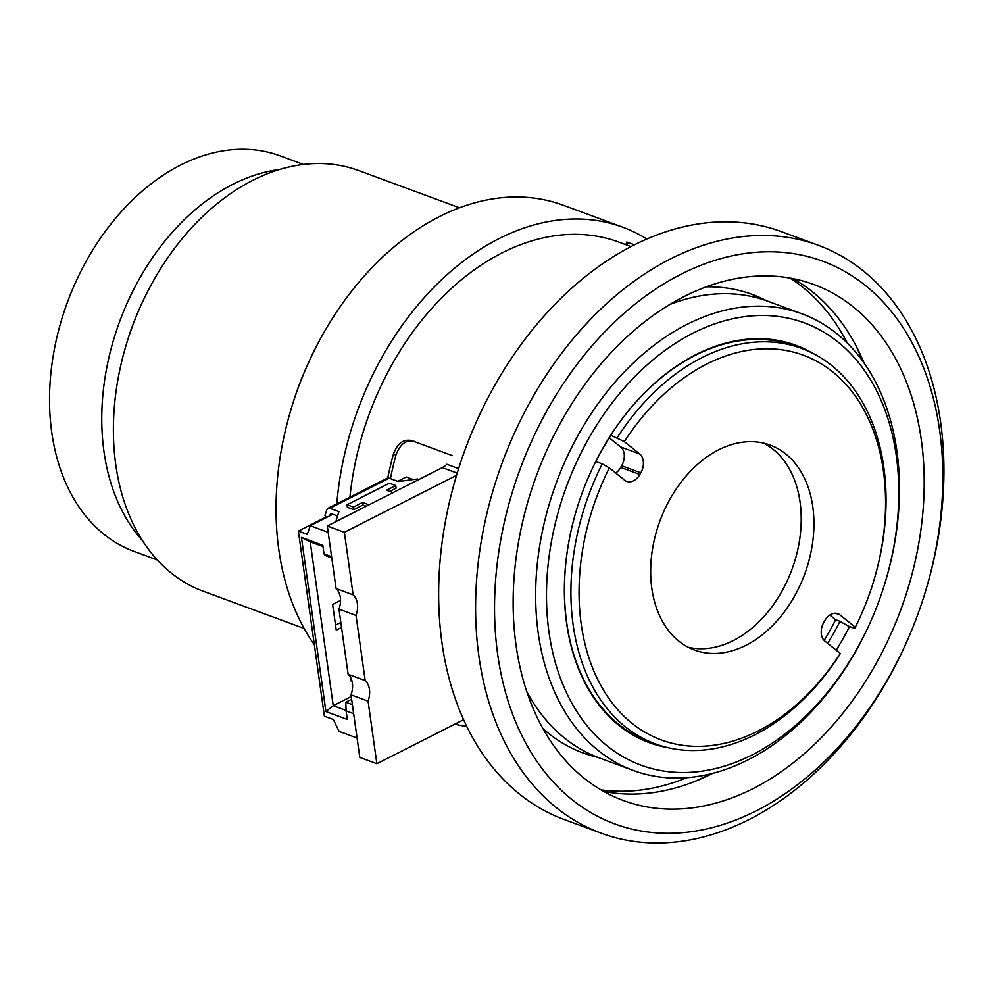 <?xml version="1.0" encoding="UTF-8"?>
<svg xmlns="http://www.w3.org/2000/svg" width="992" height="992" viewBox="0 0 992 992"><rect width="100%" height="100%" fill="white"/><g stroke="black" fill="none" stroke-linecap="round" stroke-linejoin="round"><path stroke-width="1.49" d="M291.301 408.468A224.242 158.286 -69.7 0 1 306.751 366.643M459.482 207.774L358.633 170.537A224.242 158.286 110.3 0 0 252.774 180.333A224.242 158.286 110.3 0 0 139.475 308.698A224.242 158.286 110.3 0 0 126.517 343.79A224.242 158.286 110.3 0 0 115.766 464.74A224.242 158.286 110.3 0 0 203.273 591.232L304.122 628.482M138.756 310.335A191.654 135.284 110.3 0 0 127.038 342.079M303.403 164.436L280.128 155.843A210.825 148.812 110.3 0 0 180.594 165.056A210.825 148.812 110.3 0 0 74.078 285.746A210.825 148.812 110.3 0 0 61.888 318.73A210.825 148.812 110.3 0 0 134.056 551.378L157.331 559.972M142.501 540.628A210.825 148.812 -69.7 0 1 110.422 351.255A210.825 148.812 -69.7 0 1 232.81 184.338A210.825 148.812 -69.7 0 1 279.558 169.496M74.078 285.746L73.817 286.328A203.149 143.406 110.3 0 0 62.074 318.122L61.888 318.73M306.59 367.003L305.945 368.478A243.375 171.79 110.3 0 0 291.884 406.559L291.412 408.096A262.57 185.343 -69.7 0 1 306.59 367.003A262.57 185.343 -69.7 0 1 439.258 216.69A262.57 185.343 -69.7 0 1 563.208 205.22L622.84 227.23A262.57 185.343 -69.7 0 1 646.871 239.022M314.365 644.874A262.57 185.343 -69.7 0 1 291.412 408.096M466.848 726.528A262.57 185.343 -69.7 0 1 454.844 724.135M336.796 503.812A262.57 185.343 -69.7 0 1 498.877 238.7A262.57 185.343 -69.7 0 1 622.84 227.23M387.748 478.02A247.231 174.518 -69.7 0 1 393.39 454.224C397.37 443.362 403.471 438.824 411.705 440.609L452.451 455.663M625.84 244.689L626.832 241.998L628.159 242.482L627.167 245.185L630.999 246.599L618.772 242.085A247.231 174.518 110.3 0 0 502.051 252.886A247.231 174.518 110.3 0 0 349.94 497.141M907.928 639.084L907.482 640.113A313.36 221.191 -69.7 0 1 749.158 819.504A313.36 221.191 -69.7 0 1 601.214 833.193L564.287 819.553A313.36 221.191 -69.7 0 1 457.014 473.767L457.337 472.688A299.944 211.718 -69.7 0 1 474.672 425.754L475.118 424.725A313.36 221.191 -69.7 0 1 633.442 245.334A313.36 221.191 -69.7 0 1 781.386 231.644L818.313 245.284A313.36 221.191 -69.7 0 1 940.602 422.059A313.36 221.191 -69.7 0 1 925.586 591.071L925.263 592.15A299.944 211.718 -69.7 0 1 907.928 639.084A299.944 211.718 -69.7 0 1 674.535 833.181A299.944 211.718 -69.7 0 1 497.724 654.695A299.944 211.718 -69.7 0 1 680.983 274.263A299.944 211.718 -69.7 0 1 939.635 430.367A299.944 211.718 -69.7 0 1 925.263 592.15M457.014 473.767A313.36 221.191 -69.7 0 1 475.118 424.725M601.214 833.193A313.36 221.191 -69.7 0 1 478.925 656.419A313.36 221.191 -69.7 0 1 670.381 258.974A313.36 221.191 -69.7 0 1 818.313 245.284M684.108 296.546A275.02 194.134 -69.7 0 1 813.948 284.53A275.02 194.134 -69.7 0 1 921.692 523.739A275.02 194.134 -69.7 0 1 753.25 788.516A275.02 194.134 -69.7 0 1 623.41 800.532A275.02 194.134 -69.7 0 1 515.666 561.311A275.02 194.134 -69.7 0 1 684.108 296.546M603.632 791.38A275.02 194.134 110.3 0 0 712.504 773.462A275.02 194.134 110.3 0 0 712.715 773.351M864.168 363.233A275.02 194.134 110.3 0 0 792.98 278.628M706.267 286.849A244.367 172.484 -69.7 0 1 752.395 294.488A244.367 172.484 -69.7 0 1 766.456 300.712M763.294 299.646A244.367 172.484 110.3 0 0 750.473 293.793M527.868 694.772A229.983 162.341 110.3 0 0 530.522 698.219M871.385 619.876L871.137 620.471A243.4 171.814 -69.7 0 1 748.154 759.81A243.4 171.814 -69.7 0 1 633.231 770.449A243.4 171.814 -69.7 0 1 537.875 558.732A243.4 171.814 -69.7 0 1 686.96 324.409A243.4 171.814 -69.7 0 1 801.871 313.782A243.4 171.814 -69.7 0 1 885.199 582.378L885.013 582.986A235.736 166.396 -69.7 0 1 871.385 619.876A235.736 166.396 -69.7 0 1 752.283 754.838A235.736 166.396 -69.7 0 1 548.985 632.152A235.736 166.396 -69.7 0 1 693.011 333.151A235.736 166.396 -69.7 0 1 860.659 365.316A235.736 166.396 -69.7 0 1 885.013 582.986M526.802 691.635A243.4 171.814 110.3 0 0 599.453 757.962L633.231 770.449M827.675 643.362A204.116 144.076 110.3 0 0 840.001 621.339L835.648 619.74A204.116 144.076 110.3 0 1 824.141 640.435M617.26 437.596A210.825 148.812 -69.7 0 1 801.524 348.378L795.038 345.997A210.825 148.812 110.3 0 0 695.516 355.198A210.825 148.812 110.3 0 0 610.774 435.203L624.328 441.626A205.071 144.758 -69.7 0 1 818.04 361.981A205.071 144.758 -69.7 0 1 873.555 581.486A205.071 144.758 -69.7 0 1 861.701 613.577L861.502 614.023A210.825 148.812 -69.7 0 1 854.732 628.432L848.247 626.039L840.001 621.339M836.182 650.206A211.78 149.494 110.3 0 0 849.536 626.51M813.527 353.685A211.78 149.494 110.3 0 0 696.024 354.578A211.78 149.494 110.3 0 0 589.025 475.813A211.78 149.494 110.3 0 0 576.786 508.958A211.78 149.494 110.3 0 0 668.025 747.683M861.701 613.577A205.071 144.758 -69.7 0 1 855.29 627.229L839.914 614.866A14.359 10.131 -69.7 0 0 837.856 613.701A14.359 10.131 -69.7 0 0 831.085 614.321A14.359 10.131 -69.7 0 0 824.774 620.645L823.819 622.319A14.359 10.131 110.3 0 0 824.898 641.142L840.286 653.492L839.716 654.695A210.825 148.812 -69.7 0 1 754.986 734.712A210.825 148.812 -69.7 0 1 655.452 743.913A210.825 148.812 -69.7 0 1 602.243 463.872L595.77 461.478A210.825 148.812 110.3 0 0 589.012 475.85M840.286 653.492A205.071 144.758 -69.7 0 1 758.086 730.98A205.071 144.758 -69.7 0 1 601.673 686.985A205.071 144.758 -69.7 0 1 609.324 467.902L602.243 463.872M688.237 647.292A109.244 77.116 110.3 0 0 733.299 640.572A109.244 77.116 110.3 0 0 799.577 540.057A109.244 77.116 110.3 0 0 763.642 443.126M746.034 645.271A109.244 77.116 110.3 0 0 812.944 540.094A109.244 77.116 110.3 0 0 770.152 445.086A109.244 77.116 110.3 0 0 718.58 449.86A109.244 77.116 110.3 0 0 651.67 555.024A109.244 77.116 110.3 0 0 694.462 650.045A109.244 77.116 110.3 0 0 746.034 645.271M139.475 308.698L139.153 309.43A214.656 151.516 110.3 0 0 126.74 343.021L126.517 343.79M414.296 441.39C406.1 439.58 399.987 444.118 395.994 455.006L393.39 454.224M390.426 478.628A243.4 171.814 -69.7 0 1 395.994 455.006M628.159 242.482L634.471 244.813M463.636 719.671L376.873 763.716L359.798 757.417L351.007 694.846A19.17 13.528 110.3 0 0 348.118 674.275L338.966 609.138A19.17 13.528 110.3 0 0 336.077 588.566L327.286 525.996L442.296 467.616A19.17 13.528 110.3 0 0 446.846 464.268L458.602 468.608M397.693 481.318L406.249 476.978L413.205 479.533M357.083 738.023L339.152 731.414L333.3 719.498L324.384 716.199L298.369 531.08L326.368 516.857M335.532 625.146L340.839 622.455M376.873 763.716L368.069 701.146A19.17 13.528 110.3 0 0 365.18 680.574L356.029 615.437A19.17 13.528 110.3 0 0 353.14 594.865L344.348 532.307L456.531 475.354M298.369 531.08L307.284 534.366L310.248 525.71L328.166 532.332M331.588 556.673L324.024 553.871L322.822 545.302L301.432 537.404L325.909 711.562L347.299 719.46L346.096 710.892L353.66 713.682M341.533 627.465L336.238 630.156L332.63 604.438L340.541 600.42M418.897 479.496L417.496 478.975L398.214 481.504L389.162 478.169A5.754 3.236 -116.9 0 0 387.289 478.181L327.992 508.288A5.754 3.236 -116.9 0 0 326.926 509.615L324.942 515.394L326.802 517.303M389.162 478.169L329.865 508.276L338.904 511.612L336.176 520.254L337.578 520.775M393.018 492.627L386.57 490.246L395.746 485.584L396.106 488.163L389.707 491.412M366.234 506.23L362.923 505.002L353.747 509.665L347.386 507.309L347.014 504.742L389.372 483.24L395.746 485.584M336.077 588.566L353.14 594.865M344.348 532.307L327.286 525.996M356.029 615.437L338.966 609.138M348.118 674.275L365.18 680.574M368.069 701.146L351.007 694.846M337.528 515.976L332.841 514.24L310.248 525.71M331.762 557.888L325.165 555.458L324.024 553.871M352.383 704.63L345.786 702.187L346.096 710.892M346.084 710.421L333.238 705.684L325.909 711.562M351.242 696.545L333.238 705.684L310.211 541.806L301.432 537.404M310.211 541.806L322.995 546.53M336.176 520.254L336.338 521.408M329.865 508.276A5.754 3.236 -116.9 0 0 327.992 508.288M332.841 514.24L330.596 513.41L329.778 515.803M353.747 509.665L353.388 507.086L347.014 504.742M362.923 505.002L362.564 502.436L353.388 507.086M369.012 504.816L362.564 502.436M345.786 702.187L351.627 699.224M339.574 594.121L338.57 591.802M352.036 681.281L351.094 680.934L350.61 677.511M597.829 757.355A244.367 172.484 -69.7 0 1 583.085 752.953A244.367 172.484 -69.7 0 1 543.07 728.773M581.188 752.221A244.367 172.484 110.3 0 0 594.729 756.115M676.866 301.903A229.983 162.341 110.3 0 0 672.613 302.808M801.871 313.782L768.081 301.308A243.4 171.814 110.3 0 0 669.761 304.507M595.82 461.491A204.116 144.076 110.3 0 1 610.117 436.616L610.774 435.203M576.798 508.921A210.825 148.812 110.3 0 0 648.979 741.532L655.452 743.913M801.524 348.378A210.825 148.812 -69.7 0 1 873.692 581.027L873.555 581.486M615.685 473.01A14.359 10.131 110.3 0 0 620.732 467.418L621.686 465.744A14.359 10.131 110.3 0 0 620.608 446.933L609.324 437.856M855.29 627.229L854.732 628.432M829.833 615.065L835.648 619.74M609.324 467.902L624.7 480.252A14.359 10.131 110.3 0 0 626.758 481.43A14.359 10.131 110.3 0 0 639.84 474.474L640.795 472.8A14.359 10.131 110.3 0 0 639.716 453.989L624.328 441.626M693.656 781.907A280.773 198.189 110.3 0 0 706.217 776.017A280.773 198.189 110.3 0 0 710.086 774.008M862.594 361.026A280.773 198.189 110.3 0 0 855.24 344.348M847.354 343.158A275.987 194.804 110.3 0 0 789.979 278.07M457.2 473.122L442.296 467.616M600.991 789.855A275.987 194.804 110.3 0 0 686.886 777.678M620.732 467.418L639.84 474.474M639.716 453.989L620.608 446.933M640.795 472.8L621.686 465.744M835.537 613.254L839.914 614.866"/></g></svg>
